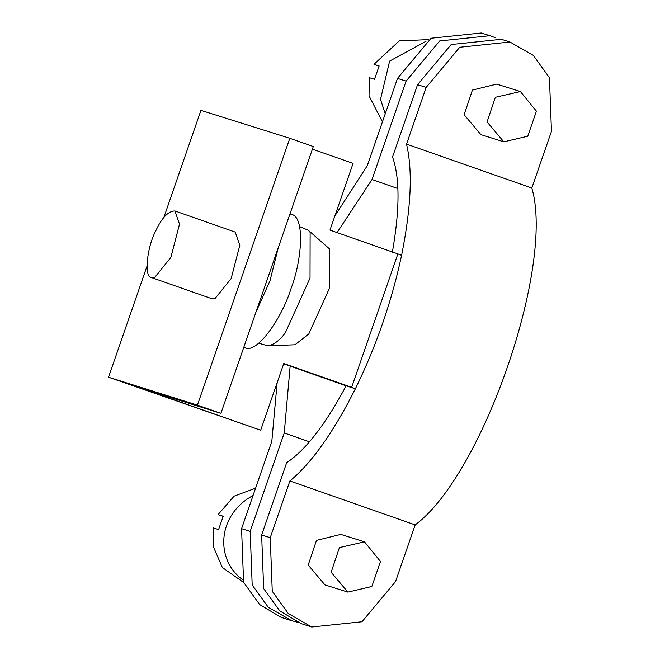 <?xml version="1.0" encoding="UTF-8"?>
<svg xmlns="http://www.w3.org/2000/svg" width="660" height="660" viewBox="0 0 660 660"><rect width="100%" height="100%" fill="white"/><g stroke="black" fill="none" stroke-linecap="round" stroke-linejoin="round"><path stroke-width="0.99" d="M223.129 516.4L218.047 514.618L223.204 516.244L218.584 529.584L213.427 527.959L213.106 546.084L222.321 567.468L243.68 582.491M255.601 488.161L234.077 496.171L218.047 514.618M253.052 495.528C217.33 514.577 214.83 559.333 242.451 579.587M364.485 541.835L339.421 547.577L331.147 572.228L347.886 592.111L371.836 586.492L380.498 561.479L364.485 541.835M347.886 592.111L324.951 584.909L308.212 565.026L316.486 540.367L340.824 534.394L363.759 541.596M520.41 91.55L495.346 97.292L487.072 121.943L503.811 141.826L527.761 136.207L536.423 111.194L520.41 91.55M503.811 141.826L480.876 134.615L464.137 114.741L472.411 90.082L496.749 84.1L519.684 91.311M417.565 84.703L451.168 44.533L501.377 39.303L509.974 42.009L459.764 47.239L426.162 87.4L417.565 84.703L392.535 156.989C399.919 177.903 399.844 209.715 392.32 252.442M261.64 534.988L270.237 537.685L272.258 591.286L288.346 613.586L311.726 627L301.183 623.65L279.749 610.888L263.653 588.588L261.64 534.988L286.671 462.693C305.671 450.07 325.487 424.462 346.12 385.852L355.385 388.773L351.673 387.321L397.873 253.902L329.983 230.101L353.084 163.391L312.403 149.135M270.237 537.685L289.88 480.975C311.536 463.163 333.374 432.424 355.385 388.773C376.299 346.03 391.702 301.554 401.585 255.354C411.155 207.785 412.805 170.709 406.527 144.111L426.162 87.4M509.974 42.009L533.354 55.415L549.442 77.715L551.463 131.323L531.82 188.034C554.969 265.906 482.419 475.431 415.173 524.898L289.88 480.975M531.82 188.034L406.527 144.111M267.77 345.799L294.954 344.784L308.814 333.927L329.678 287.719L329.761 249.125L308.278 230.224L310.126 232.345L310.027 278.083L285.31 332.83C279.526 340.601 273.677 344.933 267.77 345.799L258.728 343.2M299.599 226.611L308.278 230.224M243.779 347.317L244.827 347.68C256.979 354.527 282.373 317.262 291.118 288.263C301.975 260.469 305.11 216.769 291.538 214.434L289.988 213.889M155.644 231.115C161.799 217.775 168.234 211.06 174.925 210.961L179.512 224.128L170.857 257.433L154.588 277.579L151.569 277.588C143.558 277.414 147.262 246.518 155.644 231.115M174.925 210.961L235.224 232.097L239.811 245.264L231.157 278.57L214.888 298.716L211.868 298.724L151.569 277.588M108.537 377.207L260.683 430.229L140.638 388.146L220.91 413.366L197.414 405.133L108.537 377.207L146.982 266.203M197.414 405.133L289.814 138.295L313.31 146.536L278.289 247.657L269.973 280.855L255.923 312.246L220.91 413.366M163.87 217.429L200.937 110.377L289.814 138.295M260.683 430.229L283.784 363.52L351.673 387.321M346.12 385.852L283.685 363.8M255.923 312.246L278.289 247.657M397.873 253.902L401.585 255.354M415.173 524.898L395.53 581.608L361.936 621.769L311.726 627M337.078 232.584L372.017 179.504L397.864 188.562M250.173 531.382L252.186 584.983L268.282 607.283L291.654 620.697L281.119 617.347L259.677 604.585L243.589 582.285L241.568 528.677L250.173 531.382L284.245 432.977L290.152 366.061M284.245 432.977L309.433 441.804M291.654 620.697L297.478 622.223M277.15 382.676L271.821 441.317L241.568 528.677M379.054 66.115L373.972 64.334L379.129 65.95L374.509 79.299L369.352 77.674L369.031 95.799L382.437 121.886M428.703 39.6L399.234 40.903L373.972 64.334M426.03 41.283L389.631 61.091L380.498 99.396L385.25 113.767M397.493 78.391L431.095 38.23L481.305 33L489.91 35.706L439.7 40.936L406.098 81.097L397.493 78.391L367.24 165.759L334.9 215.902M372.017 179.504L406.098 81.097M495.553 37.777L489.91 35.706"/></g></svg>
